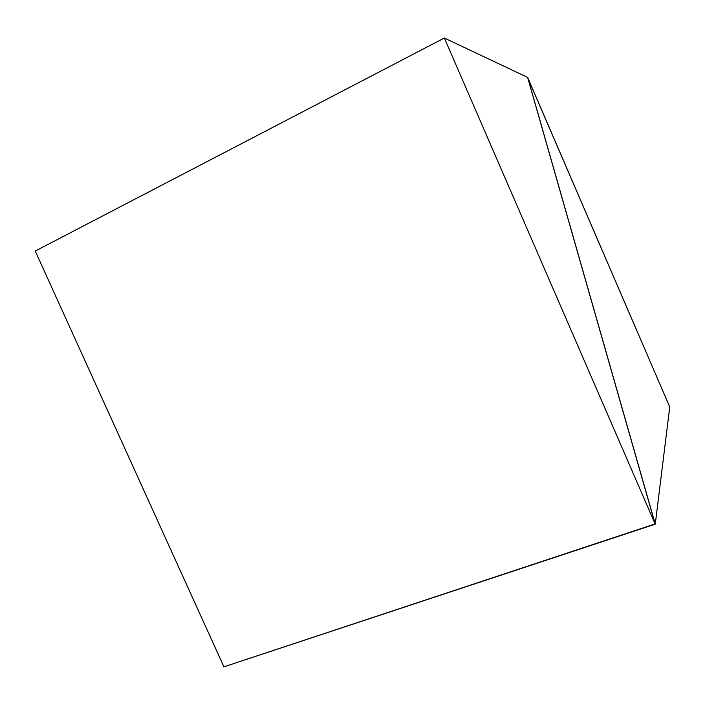 <?xml version="1.0" encoding="UTF-8"?>
<svg xmlns="http://www.w3.org/2000/svg" width="705" height="705" viewBox="0 0 705 705"><rect width="100%" height="100%" fill="white"/><g stroke="black" fill="none" stroke-linecap="round" stroke-linejoin="round"><path stroke-width="1.06" d="M669.75 406.988L527.754 77.647L655.271 524.141L669.75 406.988L527.692 77.673L655.271 524.141L669.75 406.988M224.19 666.745L655.271 524.141L224.19 666.745M527.613 77.391L444.344 38.026L35.25 251.068L444.344 38.026L655.112 523.93L223.917 666.833L35.25 251.068L223.917 666.833L655.112 523.93L527.613 77.391L444.344 38.026L655.112 523.93L527.613 77.391"/></g></svg>
